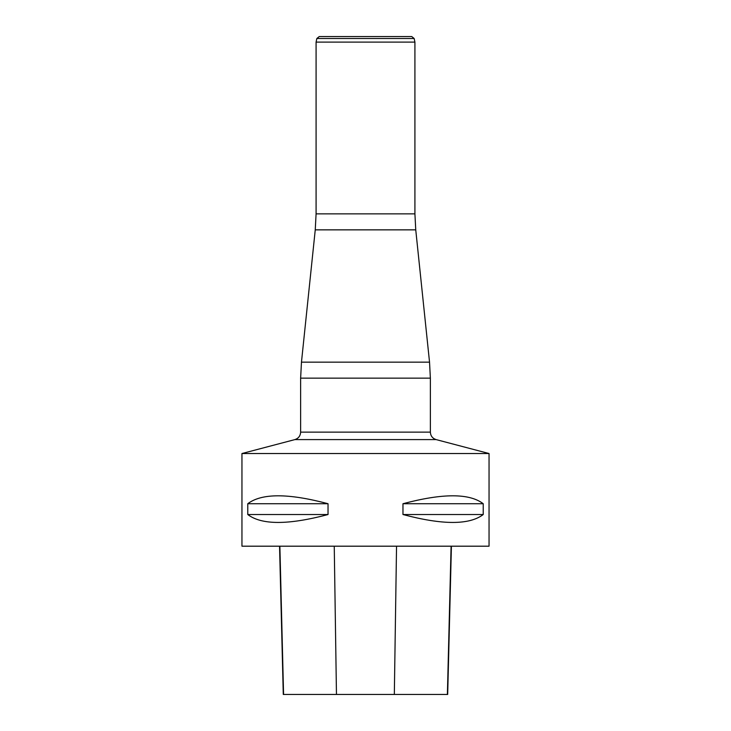 <?xml version="1.0" encoding="UTF-8"?>
<svg xmlns="http://www.w3.org/2000/svg" width="731" height="731" viewBox="0 0 731 731"><rect width="100%" height="100%" fill="white"/><g stroke="black" fill="none" stroke-linecap="round" stroke-linejoin="round"><path stroke-width="1.1" d="M489.048 453.531L489.048 546.194L241.952 546.194L241.952 453.531L489.048 453.531L436.124 439.596C432.514 438.408 430.596 435.923 430.367 432.131L430.367 378.155L300.633 378.155L300.633 432.131L430.367 432.131M483.228 503.723L483.228 514.533C469.403 525.077 442.648 525.077 402.973 514.533L402.973 503.723C442.648 493.169 469.403 493.169 483.228 503.723L402.973 503.723M328.027 503.723L328.027 514.533C288.352 525.077 261.597 525.077 247.772 514.533L247.772 503.723C261.597 493.169 288.352 493.169 328.027 503.723L247.772 503.723M279.553 546.194L283.281 694.45L447.683 694.45L451.411 546.194M247.772 514.533L328.027 514.533M402.973 514.533L483.228 514.533M411.736 36.55L319.264 36.55L411.736 36.55L414.157 38.505L414.916 42.106L414.916 213.854L415.747 229.854L429.536 362.156L430.367 378.155M414.916 42.106L316.084 42.106L316.084 213.854L414.916 213.854M415.747 229.854L315.253 229.854L301.464 362.156L300.633 378.155M283.573 694.45L279.872 546.194M336.461 694.45L334.25 546.194M394.329 694.45L396.54 546.194M447.39 694.45L451.091 546.194M301.464 362.156L429.536 362.156M436.124 439.596L294.876 439.596L241.952 453.531M414.157 38.505L316.843 38.505L316.084 42.106M316.084 213.854L315.253 229.854M300.633 432.131C300.404 435.923 298.486 438.408 294.876 439.596M316.843 38.505L319.264 36.55"/></g></svg>
